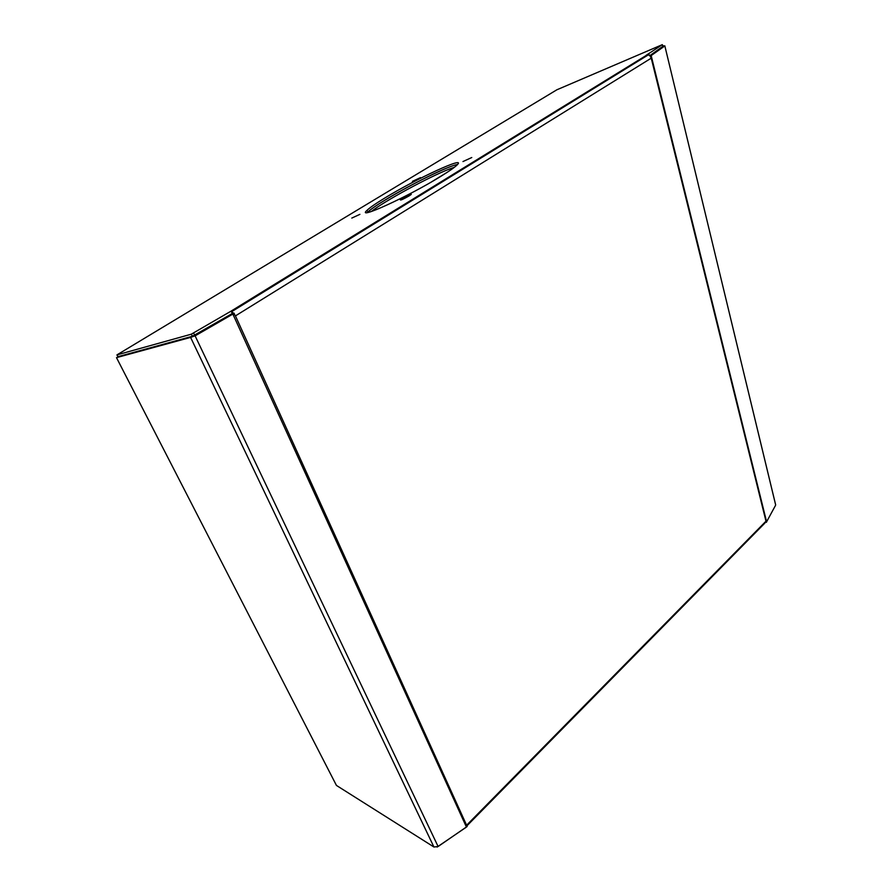 <?xml version="1.0" encoding="UTF-8"?>
<svg xmlns="http://www.w3.org/2000/svg" width="892" height="892" viewBox="0 0 892 892"><rect width="100%" height="100%" fill="white"/><g stroke="black" fill="none" stroke-linecap="round" stroke-linejoin="round"><path stroke-width="1.34" d="M471.768 157.527L462.97 161.552L471.768 157.527M420.511 177.62L412.438 181.355L420.511 177.62M359.9 214.348L351.805 218.072L359.9 214.348M409.149 195.883L411.279 194.4C410.967 193.887 408.034 195.214 402.47 198.392L400.33 199.886C400.62 200.41 403.563 199.072 409.149 195.883M440.503 176.56C449.178 171.219 454.73 167.328 457.161 164.897C467.263 155.152 416.23 178.746 385.188 197.79C375.867 203.443 369.812 207.635 367.002 210.345C355.339 220.67 407.934 196.764 440.503 176.56M368.106 212.407L367.471 212.519L367.917 212.04C370.715 209.308 376.758 205.115 386.069 199.451C410.409 184.566 449.891 165.176 457.507 164.529M556.876 89.791L662.321 44.656L646.064 55.382L648.261 54.903L650.681 55.917L766.284 522.389L765.994 521.196L466.605 825.234L467.163 826.471L438.106 846.519L433.936 847.01L336.44 785.428L116.495 357.647L190.598 337.41L192.471 336.251L116.495 357.647L336.44 785.428M192.471 336.251L233.704 313.181L230.627 311.397L191.278 334.199L116.941 354.893L117.922 356.778M662.879 46.306L649.766 55.694L662.934 46.417L664.54 46.139L650.681 55.917M231.184 311.431L232.377 313.46L192.505 336.239L118.045 356.655L116.941 354.893L557.299 89.534M437.102 847.066L466.037 827.352M662.946 46.049L664.819 45.827L775.538 504.448M662.99 46.15L663.57 45.782M650.045 55.962L651.238 58.17L235.443 315.891L466.605 825.234M233.704 313.181L235.443 315.891M663.046 46.25L662.187 44.756M234.261 313.282L195.415 335.682L190.598 337.41L433.936 847.01M766.284 522.389L775.494 505.441M649.878 55.806L651.16 55.583L766.629 521.92M194.768 335.147L438.106 846.519M232.544 313.371L466.438 827.074M646.12 55.516L646.365 56.073M648.83 54.144L649.398 55.416M367.002 210.345L367.917 212.04C375.108 204.19 426.777 175.646 448.966 167.194M371.362 211.515C383.705 201.48 429.531 176.594 449.824 168.889L454.474 167.217M587.549 91.586L588.151 91.954M281.381 280.144L282.006 280.634M230.627 311.397L646.945 55.003M191.278 334.199L192.505 336.239M193.531 333.106L194.757 335.147M431.527 181.89L447.974 171.821M278.572 282.753L278.282 282.084M664.819 45.827L775.65 504.872M231.775 311.598L648.261 54.903M662.321 44.656L663.068 46.306M764.979 523.002L466.895 825.881"/></g></svg>
